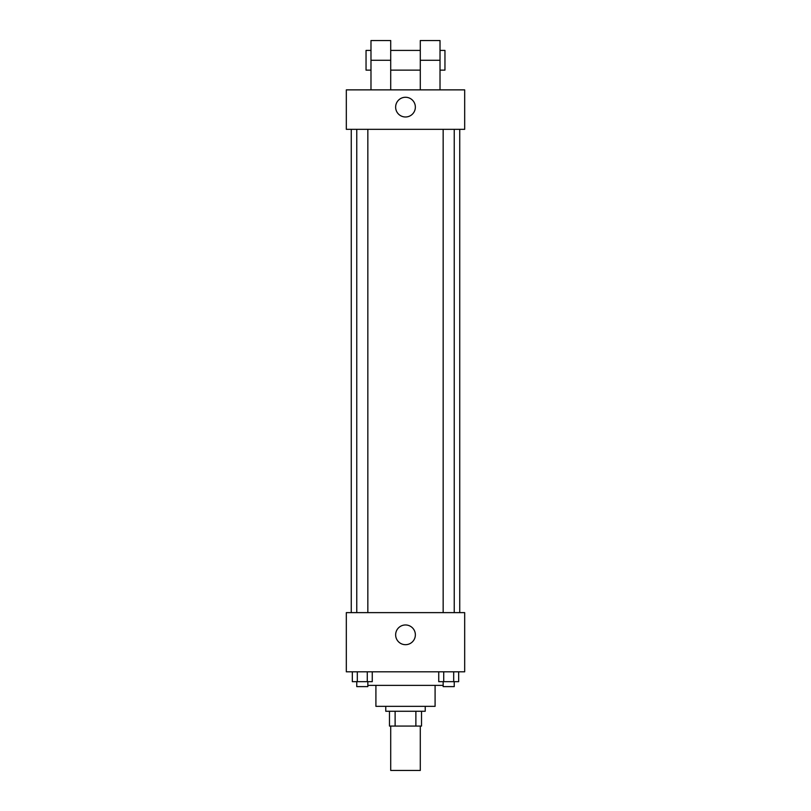 <?xml version="1.0" encoding="UTF-8"?>
<svg xmlns="http://www.w3.org/2000/svg" width="811" height="811" viewBox="0 0 811 811"><rect width="100%" height="100%" fill="white"/><g stroke="black" fill="none" stroke-linecap="round" stroke-linejoin="round"><path stroke-width="1.22" d="M390.709 726.068L390.709 770.45L420.291 770.45L420.291 726.068M415.881 711.267L415.881 726.068L389.473 726.068L389.473 711.267M415.881 726.068L421.527 726.068L421.527 711.267L421.527 726.068M425.228 706.34L425.228 711.267L385.772 711.267L385.772 706.34M395.119 711.267L395.119 726.068M435.091 685.376L435.091 706.34L375.909 706.34L375.909 685.376M443.161 685.376L367.839 685.376M464.683 671.812L346.317 671.812L346.317 612.629L464.683 612.629L464.683 671.812M415.364 634.831A9.864 9.864 0 0 1 400.573 643.366A9.864 9.864 0 0 1 400.573 626.285A9.864 9.864 0 0 1 415.364 634.831M459.746 129.324L459.746 612.629M443.161 612.629L443.161 129.324M367.839 129.324L367.839 612.629M464.683 129.324L346.317 129.324L346.317 89.869L464.683 89.869L464.683 129.324L346.317 129.324M458.671 671.812L458.671 681.676L438.741 681.676L438.741 671.812M453.684 671.812L453.684 681.676M443.718 671.812L443.718 681.676M454.241 681.676L454.241 686.613L443.161 686.613L443.161 681.676M372.259 671.812L372.259 681.676L352.329 681.676L352.329 671.812M367.282 671.812L367.282 681.676M357.316 671.812L357.316 681.676M367.839 681.676L367.839 686.613L356.759 686.613L356.759 681.676M395.636 107.133A9.864 9.864 0 0 1 410.427 98.587A9.864 9.864 0 0 1 410.427 115.669A9.864 9.864 0 0 1 395.636 107.133M420.291 89.869L420.291 60.278L440.018 60.278L440.018 40.55L420.291 40.55L420.291 60.278M420.291 50.414L390.709 50.414M370.982 89.869L370.982 60.278L390.709 60.278L390.709 89.869M390.709 60.278L390.709 40.55L370.982 40.55L370.982 60.278M440.018 89.869L440.018 60.278M440.018 70.141L444.955 70.141L444.955 50.414L440.018 50.414M370.982 50.414L366.045 50.414L366.045 70.141L370.982 70.141M351.254 129.324L351.254 612.629M454.241 612.629L454.241 129.324M356.759 129.324L356.759 612.629M420.291 70.141L390.709 70.141"/></g></svg>
